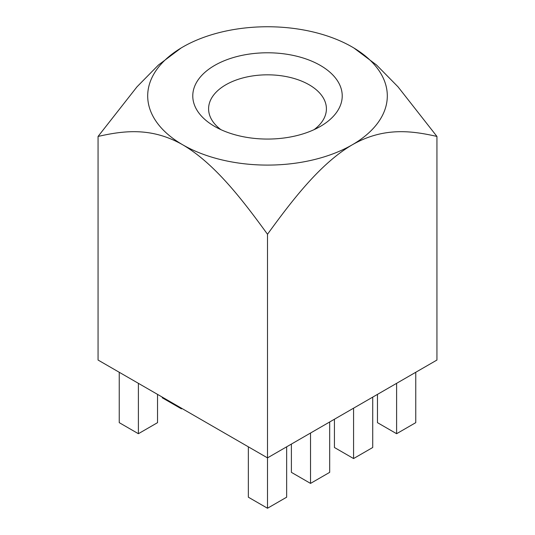 <?xml version="1.0" encoding="UTF-8"?>
<svg xmlns="http://www.w3.org/2000/svg" width="535" height="535" viewBox="0 0 535 535"><rect width="100%" height="100%" fill="white"/><g stroke="black" fill="none" stroke-linecap="round" stroke-linejoin="round"><path stroke-width="0.8" d="M314.078 129.657A58.91 34.013 0 0 0 326.41 108.832A58.91 34.013 0 0 0 290.044 77.415A58.91 34.013 0 0 0 225.844 84.784A58.91 34.013 0 0 0 208.59 108.832A58.91 34.013 0 0 0 220.922 129.657M214.662 126.427A74.726 43.141 0 0 0 320.338 126.427A74.726 43.141 0 0 0 320.338 65.417A74.726 43.141 0 0 0 214.662 65.417A74.726 43.141 0 0 0 214.662 126.427L214.662 126.427M248.354 446.819L248.354 497.196L267.5 508.25L267.5 457.873L436.934 360.048L436.934 136.438C411.923 130.801 383.809 126.802 352.217 144.831C320.318 163.536 292.411 199.936 267.5 234.263L267.5 457.873L98.065 360.048L98.065 136.438C123.077 130.801 151.191 126.802 182.783 144.831A119.807 69.169 0 0 0 352.217 144.831A119.807 69.169 180 0 0 352.217 47.013A119.807 69.169 0 0 0 182.783 47.013A119.807 69.169 0 0 0 182.783 144.831C214.682 163.536 242.589 199.936 267.5 234.263M181.138 47.976L158.454 65.009L136.987 86.831L98.065 136.438M353.862 47.976L376.546 65.009L398.013 86.831L436.934 136.438M396.609 383.327L396.609 433.711L377.463 422.657L377.463 394.382M396.609 433.711L415.755 422.657L415.755 372.273M353.575 408.178L353.575 458.555L334.428 447.501L334.428 419.233M353.575 458.555L372.721 447.501L372.721 397.124M181.425 408.178L181.425 408.86L162.279 397.806L162.279 397.124M181.425 408.86L182.02 408.519M310.534 433.022L310.534 483.406L291.388 472.351L291.388 444.077M310.534 483.406L329.68 472.351L329.68 421.968M138.391 383.327L138.391 433.711L119.245 422.657L119.245 372.273M138.391 433.711L157.537 422.657L157.537 394.382M267.5 508.25L286.646 497.196L286.646 446.819"/></g></svg>
